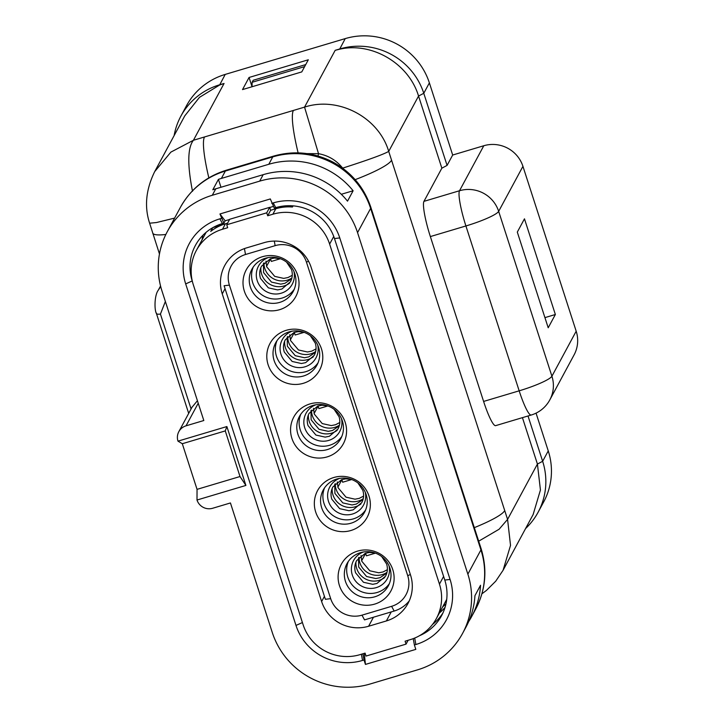 <?xml version="1.0" encoding="UTF-8"?>
<svg xmlns="http://www.w3.org/2000/svg" width="723" height="723" viewBox="0 0 723 723"><rect width="100%" height="100%" fill="white"/><g stroke="black" fill="none" stroke-linecap="round" stroke-linejoin="round"><path stroke-width="1.08" d="M161.979 290.98L203.814 420.524L186.037 425.829A12.508 12.237 -151.7 0 0 177.985 441.138L182.304 443.723L225.269 430.908L226.877 426.552L245.901 485.431L197.008 500.018A12.508 12.237 -151.7 0 0 212.661 508.26L230.438 502.955L272.282 632.498A78.192 76.457 -151.7 0 0 370.14 683.994L417.551 669.85A78.192 76.457 -151.7 0 0 462.593 633.366A78.192 76.457 -151.7 0 0 467.862 574.143L357.551 232.625A78.192 76.457 -151.7 0 0 259.702 181.13L212.282 195.273A78.192 76.457 -151.7 0 0 167.239 231.758A78.192 76.457 -151.7 0 0 161.979 290.98M270.547 258.933L271.351 261.419L280.352 258.726M266.552 266.344L270.664 258.726M294.324 332.535L295.129 335.02L304.13 332.336M290.33 339.946L294.433 332.327M365.639 553.339L366.444 555.824L375.445 553.14M361.645 560.75L365.748 553.14M341.871 479.738L342.666 482.223L351.676 479.539M337.876 487.148L341.979 479.539M318.093 406.136L318.897 408.622L327.899 405.937M314.098 413.547L318.21 405.928M555.363 314.505L524.464 218.825L517.307 232.092L548.206 327.772L555.363 314.505L544.925 317.623M249.055 77.469L242.512 89.589L301.78 71.902L308.314 59.783L249.055 77.469L252.047 86.733M306.923 153.61L318.527 153.692C328.378 155.517 336.421 160.325 342.666 168.125C368.359 159.891 383.705 154.306 388.712 151.387L418.554 96.051L441.852 168.179L447.076 165.413L423.777 93.285A67.248 65.748 -151.7 0 0 339.629 48.992L335.183 50.321L339.647 49.2C371.984 41.789 408.811 63.479 418.554 96.051L423.777 93.285L429.381 82.892A67.248 65.748 -151.7 0 0 345.223 38.608L225.215 74.415A67.248 65.748 -151.7 0 0 186.471 105.784L180.867 116.177A67.248 65.748 -151.7 0 0 174.126 135.59M478.689 541.184L499.096 529.245L507.573 519.394L388.712 151.387C378.68 117.253 338.337 96.032 304.546 107.121L335.183 50.321M481.907 593.818L486.407 590.456L495.725 581.193L503.063 570.302L533.14 514.532L540.433 489.986L537.424 464.058L522.431 417.65M525.594 528.531A67.248 65.748 -151.7 0 0 538.12 512.227A67.248 65.748 -151.7 0 0 542.648 461.292L528.016 415.987M531.224 415.029L495.662 425.639A31.279 4.681 -106.6 0 1 483.606 401.437L519.168 390.827A31.279 4.681 73.4 0 0 531.224 415.029A31.279 31.279 0 0 0 549.805 399.909A31.279 30.583 -151.7 0 0 551.911 376.222A31.279 4.591 162.1 0 1 519.168 390.827L465.91 225.965L430.357 236.575A31.279 4.681 -106.6 0 1 423.958 201.356L441.852 168.179M430.357 236.575L483.606 401.437M447.076 165.413L452.679 155.029L483.795 145.739A31.279 30.583 28.3 0 1 522.937 166.344L576.186 331.206A31.279 30.583 28.3 0 1 574.08 354.903L549.805 399.909M452.679 155.029L429.381 82.892M317.993 155.996L318.527 153.692L304.546 107.121L193.421 140.271L170.881 152.11L154.704 171.595C145.91 189.489 144.211 206.697 149.625 223.199L159.467 253.972M192.508 191.297C187.284 164.727 187.582 147.718 193.421 140.271L224.058 83.47L219.629 85.007L199.458 97.37L184.79 115.834L154.704 171.595M174.605 218.102L156.448 222.539L149.625 223.199M224.058 83.47L219.611 84.799A67.248 65.748 -151.7 0 0 180.867 116.177M160.687 286.525L158.265 290.221C154.37 295.309 154.252 310.04 156.475 313.646L188.685 413.393M341.301 194.288L353.113 190.764A78.192 76.457 -151.7 0 0 268.784 164.284L221.374 178.427A78.192 76.457 -151.7 0 0 218.427 179.367L220.976 187.257M468.676 621.599A78.192 76.457 -151.7 0 0 471.685 616.52A78.192 76.457 -151.7 0 0 480.542 585.269L474.939 595.662A78.192 76.457 -151.7 0 1 466.082 626.904L462.593 633.366M432.58 624.383A46.914 45.874 -151.7 0 0 442.964 612.896M218.427 179.367L212.824 189.751A78.192 76.457 -151.7 0 1 215.77 188.811L212.282 195.273M229.571 219.494L225.142 220.813L219.946 213.972L270.321 198.942L274.279 208.088L275.752 207.646A46.914 45.874 28.3 0 1 334.469 238.545L444.781 580.063A46.914 45.874 28.3 0 1 441.617 615.598A46.914 45.874 28.3 0 1 419.53 635.698M273.384 206.417L269.742 207.501M192.399 281.491L192.228 280.985A46.914 45.874 28.3 0 1 195.391 245.449A46.914 45.874 28.3 0 1 222.413 223.561L223.895 223.118L225.142 220.813M202.856 235.327A46.914 45.874 -151.7 0 0 202.124 239.747M442.693 606.832A46.914 45.874 -151.7 0 0 445.983 603.795M271.749 203.353L273.231 202.91A53.168 51.993 28.3 0 1 339.774 237.93L450.077 579.448A53.168 51.993 28.3 0 1 415.87 644.527L414.387 644.97L413.24 638.644M219.946 213.972L223.895 223.118M362.883 653.782L364.012 660L362.53 660.442A53.168 51.993 28.3 0 1 295.987 625.422L185.684 283.904A53.168 51.993 28.3 0 1 219.891 218.825L221.374 218.382M364.265 653.375L365.44 664.419L364.012 660M414.387 644.97L415.815 649.381L365.44 664.419M439.331 613.068A46.914 45.874 -151.7 0 0 445.061 607.32M177.985 441.138L226.877 426.552M182.304 443.723L197.045 489.354L197.008 500.018M245.901 485.431L240.009 476.538L197.045 489.354M225.269 430.908L240.009 476.538M353.113 190.764L347.519 201.148A78.192 76.457 -151.7 0 0 263.181 174.668L215.77 188.811M191.957 407.338L197.415 400.714M503.063 570.302L510.528 545.386L507.573 519.394L537.424 464.058L542.648 461.292L548.251 450.908L536.05 413.14M538.12 512.227L543.723 501.843A67.248 65.748 -151.7 0 0 548.251 450.908M305.721 64.591L253.204 80.262L252.11 82.286L304.636 66.615M252.047 86.742L252.11 82.286M253.222 267.085A23.461 22.937 -151.7 0 0 252.689 282.621A23.461 22.937 -151.7 0 0 282.042 298.075A23.461 22.937 -151.7 0 0 294.27 289.227M265.44 258.238A23.461 22.937 28.3 0 1 290.456 265.838A23.461 22.937 28.3 0 1 293.222 291.45A23.461 22.937 28.3 0 1 279.711 302.395A23.461 22.937 28.3 0 1 254.695 294.803A23.461 22.937 28.3 0 1 251.929 269.182A23.461 22.937 28.3 0 1 265.44 258.238M262.458 256.71A28.152 27.519 28.3 0 1 297.686 275.246A28.152 27.519 28.3 0 1 279.575 309.697A28.152 27.519 28.3 0 1 244.347 291.161A28.152 27.519 28.3 0 1 262.458 256.71M348.305 561.491A23.461 22.937 -151.7 0 0 347.781 577.026A23.461 22.937 -151.7 0 0 377.135 592.48A23.461 22.937 -151.7 0 0 389.363 583.633M360.533 552.643A23.461 22.937 28.3 0 1 385.549 560.244A23.461 22.937 28.3 0 1 388.314 585.865A23.461 22.937 28.3 0 1 374.803 596.809A23.461 22.937 28.3 0 1 349.787 589.209A23.461 22.937 28.3 0 1 347.022 563.588A23.461 22.937 28.3 0 1 360.533 552.643M374.668 604.112A28.152 27.519 28.3 0 1 339.439 585.567A28.152 27.519 28.3 0 1 357.551 551.116A28.152 27.519 28.3 0 1 392.779 569.652A28.152 27.519 28.3 0 1 374.668 604.112M350.899 530.51A28.152 27.519 28.3 0 1 315.671 511.965A28.152 27.519 28.3 0 1 333.782 477.514A28.152 27.519 28.3 0 1 369.01 496.05A28.152 27.519 28.3 0 1 350.899 530.51M351.026 523.208A23.461 22.937 28.3 0 1 326.01 515.607A23.461 22.937 28.3 0 1 323.253 489.986A23.461 22.937 28.3 0 1 336.764 479.042A23.461 22.937 28.3 0 1 361.78 486.642A23.461 22.937 28.3 0 1 364.537 512.264A23.461 22.937 28.3 0 1 351.026 523.208M324.537 487.889A23.461 22.937 -151.7 0 0 324.003 503.425A23.461 22.937 -151.7 0 0 353.357 518.879A23.461 22.937 -151.7 0 0 365.585 510.031M300.759 414.288A23.461 22.937 -151.7 0 0 300.235 429.824A23.461 22.937 -151.7 0 0 329.589 445.278A23.461 22.937 -151.7 0 0 341.816 436.43M312.987 405.44A23.461 22.937 28.3 0 1 338.002 413.041A23.461 22.937 28.3 0 1 340.768 438.662A23.461 22.937 28.3 0 1 327.257 449.607A23.461 22.937 28.3 0 1 302.241 442.006A23.461 22.937 28.3 0 1 299.476 416.385A23.461 22.937 28.3 0 1 312.987 405.44M327.121 456.909A28.152 27.519 28.3 0 1 291.893 438.364A28.152 27.519 28.3 0 1 310.004 403.913A28.152 27.519 28.3 0 1 345.233 422.449A28.152 27.519 28.3 0 1 327.121 456.909M276.99 340.687A23.461 22.937 -151.7 0 0 276.457 356.222A23.461 22.937 -151.7 0 0 305.82 371.676A23.461 22.937 -151.7 0 0 318.039 362.829M286.236 330.312A28.152 27.519 28.3 0 1 321.464 348.848A28.152 27.519 28.3 0 1 303.353 383.298A28.152 27.519 28.3 0 1 268.125 364.763A28.152 27.519 28.3 0 1 286.236 330.312M289.218 331.839A23.461 22.937 28.3 0 1 314.234 339.439A23.461 22.937 28.3 0 1 316.99 365.061A23.461 22.937 28.3 0 1 303.479 376.005A23.461 22.937 28.3 0 1 278.463 368.405A23.461 22.937 28.3 0 1 275.707 342.783A23.461 22.937 28.3 0 1 289.218 331.839M229.408 285.133L224.103 285.739L325.377 599.286L330.682 598.671A25.025 24.465 -151.7 0 0 361.997 615.156L391.622 606.317A25.025 24.465 -151.7 0 0 407.727 575.689L306.453 262.142A25.025 24.465 -151.7 0 0 275.138 245.657L245.504 254.505A25.025 24.465 -151.7 0 0 229.408 285.133L330.682 598.671M361.997 615.156L364.519 619.891L394.152 611.043A31.279 30.583 -151.7 0 0 409.245 600.876M222.25 293.881A37.533 36.701 28.3 0 1 224.781 265.449A37.533 36.701 28.3 0 1 246.398 247.944L264.184 242.639A37.533 36.701 28.3 0 1 311.152 267.356L410.519 575.011A37.533 36.701 28.3 0 1 407.998 603.443A37.533 36.701 28.3 0 1 386.371 620.949L368.594 626.254A37.533 36.701 28.3 0 1 321.627 601.536L222.25 293.881L225.052 288.685M285.919 205.811L278.373 208.061M222.955 224.6L212.96 227.582M266.733 212.824L269.688 207.338L229.688 219.277L226.733 224.763L266.733 212.824L267.682 215.77L270.646 210.285L269.688 207.338M227.609 223.127L225.449 223.769L222.494 229.254L227.682 227.709L226.733 224.763M222.494 229.254A45.35 44.347 -151.7 0 0 196.367 250.411A45.35 44.347 -151.7 0 0 193.312 284.763L303.145 624.808A45.35 44.347 -151.7 0 0 359.9 654.677L365.088 653.122L366.037 656.068L406.046 644.13L408.115 640.289M225.449 223.769A45.35 44.347 -151.7 0 0 210.727 231.396L212.698 227.727M446.715 599.376L436.403 618.481A45.35 44.347 -151.7 0 1 410.275 639.638L405.097 641.193L406.046 644.13M436.403 618.481A45.35 44.347 -151.7 0 0 439.457 584.13L329.625 244.094A45.35 44.347 -151.7 0 0 272.869 214.225L267.682 215.77M293.077 205.865L292.463 207.004A45.35 44.347 -151.7 0 0 275.825 208.739L270.646 210.285M357.551 232.625L370.628 208.396A46.914 6.878 162.1 0 0 370.818 207.239C364.021 187.194 351.306 172.092 332.688 161.943C313.737 152.282 294.053 150.33 273.619 156.096L226.209 170.248A46.914 7.022 73.4 0 0 225.359 171.044L272.77 156.891A78.192 76.457 28.3 0 1 332.182 162.856A78.192 76.457 28.3 0 1 370.628 208.396L480.931 549.905A78.192 76.457 28.3 0 1 475.671 609.137L471.685 616.52M474.315 527.654A62.558 9.173 -17.9 0 0 504.663 510.664M355.156 179.666A62.558 9.173 -17.9 0 0 391.505 160.316M576.186 331.206L551.911 376.222L498.662 211.351A31.279 30.583 -151.7 0 0 459.521 190.745A31.279 4.681 73.4 0 0 465.91 225.965A31.279 4.591 -17.9 0 0 498.662 211.351L522.937 166.344M483.795 145.739L459.521 190.745L423.958 201.356M345.223 38.608L339.647 49.2M298.12 152.869A62.558 9.372 -106.6 0 1 293.321 110.628M208.839 177.84A62.558 9.372 -106.6 0 1 204.428 137.153M165.838 234.478A62.558 9.173 162.1 0 1 152.698 233.032M225.215 74.415L219.629 85.007M165.368 301.491L160.434 314.08C157.424 314.406 156.123 314.107 156.548 313.186M160.434 314.08L191.08 408.956M273.619 156.096A46.914 7.022 73.4 0 0 272.77 156.891L268.784 164.284M226.209 170.248C205.956 176.602 190.655 189.028 180.316 207.519A78.192 76.457 28.3 0 1 225.359 171.044L221.374 178.427M370.818 207.239L481.129 548.748A46.914 6.878 162.1 0 1 480.931 549.905L467.862 574.143M185.684 283.904L192.264 280.931M339.774 237.93L334.469 238.545M450.077 579.448L444.781 580.063M273.231 202.91L275.752 207.646M219.891 218.825L222.413 223.561M295.987 625.422L302.422 622.548M362.53 660.442L361.401 654.225M415.87 644.527L414.695 638.066M263.181 174.668L259.702 181.13M186.037 425.829L198.229 403.226M291.893 277.966A17.876 17.479 28.3 0 1 264.79 268.414A17.876 17.479 -151.7 0 1 263.94 262.883M289.616 283.136A17.876 17.479 28.3 0 1 261.672 274.18A17.876 17.479 -151.7 0 1 260.858 267.627M293.936 271.423A19.15 18.726 28.3 0 1 280.343 293.448A19.15 18.726 28.3 0 1 257.198 280.605A19.15 18.726 -151.7 0 1 268.278 257.578M292.056 331.179A19.15 18.726 -151.7 0 0 280.967 354.207A19.15 18.726 28.3 0 0 304.112 367.049A19.15 18.726 28.3 0 0 317.713 345.025M284.636 341.229A17.876 17.479 -151.7 0 0 285.449 347.781A17.876 17.479 28.3 0 0 313.393 356.737M287.709 336.484A17.876 17.479 -151.7 0 0 288.558 342.015A17.876 17.479 28.3 0 0 315.662 351.568M315.824 404.79A19.15 18.726 -151.7 0 0 304.745 427.808A19.15 18.726 28.3 0 0 327.89 440.65A19.15 18.726 28.3 0 0 341.482 418.626M308.405 414.83A17.876 17.479 -151.7 0 0 309.218 421.382A17.876 17.479 28.3 0 0 337.162 430.339M311.477 410.095A17.876 17.479 -151.7 0 0 312.336 415.617A17.876 17.479 28.3 0 0 339.439 425.169M365.251 492.227A19.15 18.726 28.3 0 1 351.658 514.252A19.15 18.726 28.3 0 1 328.513 501.41A19.15 18.726 -151.7 0 1 339.602 478.391M360.94 503.94A17.876 17.479 28.3 0 1 332.996 494.993A17.876 17.479 -151.7 0 1 332.182 488.432M363.208 498.771A17.876 17.479 28.3 0 1 336.105 489.218A17.876 17.479 -151.7 0 1 335.255 483.696M363.371 551.992A19.15 18.726 -151.7 0 0 352.291 575.011A19.15 18.726 28.3 0 0 375.436 587.853A19.15 18.726 28.3 0 0 389.028 565.829M355.951 562.033A17.876 17.479 -151.7 0 0 356.764 568.594A17.876 17.479 28.3 0 0 384.708 577.541M359.024 557.297A17.876 17.479 -151.7 0 0 359.873 562.819A17.876 17.479 28.3 0 0 386.977 572.372M391.622 606.317L394.152 611.043M245.504 254.505L244.428 248.585M275.138 245.657L274.306 241.084M306.453 262.142L308.54 261.211M407.727 575.689L410.357 574.514M391.251 611.911L386.371 620.949M373.466 617.216L368.594 626.254M324.428 596.348L321.627 601.536M275.825 208.739L272.869 214.225M333.746 236.466L329.625 244.094M443.606 576.439L439.457 584.13M160.551 285.992L158.283 290.194M481.129 548.748C487.528 569.643 485.711 589.769 475.671 609.137M180.316 207.519L167.239 231.758M178.825 431.658L192.173 406.922M286.606 262.16L291.523 269.562C292.824 273.863 292.463 277.939 290.456 281.762L281.862 289.046L277.632 289.905L268.378 287.862L260.479 278.382C259.177 274.071 259.539 270.004 261.545 266.172L270.275 258.852L274.514 258.021L280.045 258.617M310.384 335.761L315.291 343.163C316.593 347.474 316.24 351.541 314.225 355.373L305.63 362.648L301.401 363.515L292.146 361.464L284.256 351.984C282.955 347.682 283.308 343.606 285.323 339.774L294.053 332.453L298.292 331.622L303.823 332.219M334.153 409.363L339.069 416.764C340.37 421.075 340.009 425.142 337.993 428.974L329.408 436.249L325.178 437.117L315.924 435.065L308.025 425.585C306.724 421.283 307.085 417.207 309.092 413.384L317.822 406.055L322.06 405.232L327.591 405.82M357.921 482.964L362.838 490.366C364.139 494.677 363.786 498.743 361.771 502.575L353.176 509.851L348.947 510.718L339.693 508.667L331.803 499.186C330.501 494.884 330.854 490.818 332.869 486.986L341.599 479.656L345.838 478.834L351.369 479.421M381.699 556.565L386.606 563.967C387.908 568.278 387.555 572.345 385.54 576.177L376.954 583.452L372.725 584.32L363.47 582.268L355.571 572.788C354.27 568.486 354.632 564.419 356.638 560.587L365.368 553.258L369.607 552.435L375.138 553.032M387.365 569.706L383.036 571.956L378.798 572.788L369.787 570.781L361.798 561.247L361.048 555.517M386.787 573.122L380.063 577.686L375.833 578.545L366.579 576.502L358.689 567.022L358.509 557.867M337.279 481.907L338.03 487.645L346.019 497.18L355.029 499.186L359.268 498.355L363.588 496.105M334.74 484.265L334.912 493.42L342.81 502.901L352.065 504.943L356.294 504.076L363.018 499.521M339.819 422.503L335.499 424.753L331.251 425.585L322.241 423.579L314.252 414.044L313.502 408.305M339.241 425.919L332.517 430.474L328.287 431.342L319.033 429.299L311.143 419.819L310.962 410.664M316.041 348.902L311.721 351.152L307.483 351.984L298.472 349.977L290.483 340.443L289.733 334.704M315.472 352.318L308.748 356.873L304.519 357.74L295.264 355.698L287.365 346.218L287.194 337.063M263.416 263.461L263.597 272.607L271.486 282.097L280.741 284.139L284.97 283.271L291.694 278.716M265.956 261.102L266.706 266.841L274.704 276.376L283.705 278.382L287.953 277.551L292.273 275.3M206.145 232.282L196.367 250.411"/></g></svg>
